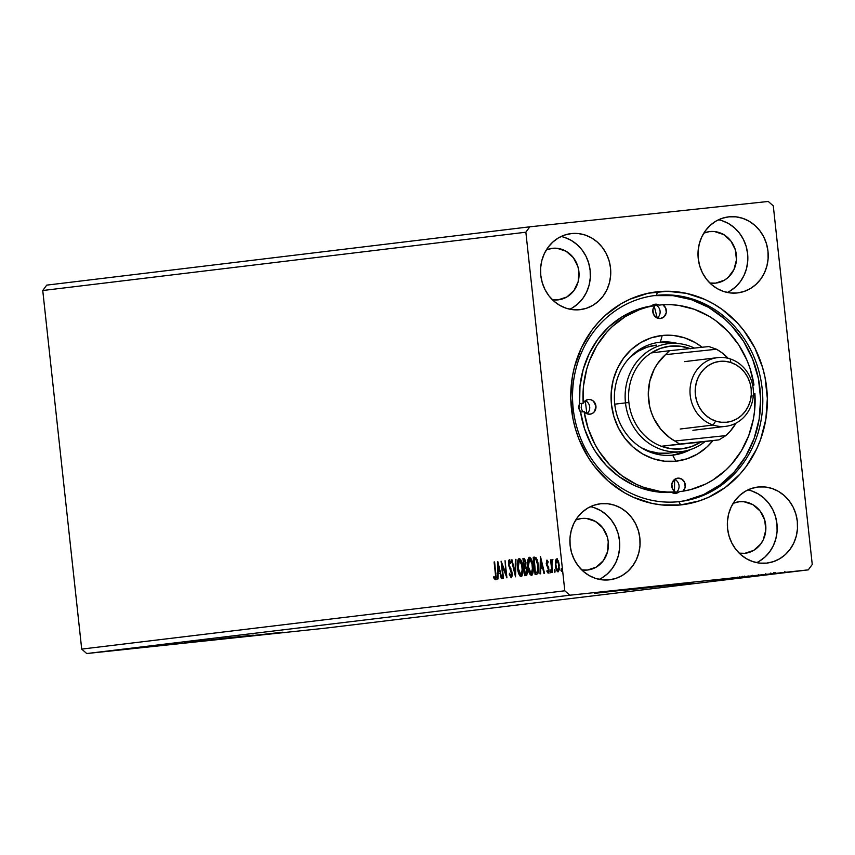 <?xml version="1.0" encoding="UTF-8"?>
<svg xmlns="http://www.w3.org/2000/svg" width="855" height="855" viewBox="0 0 855 855"><rect width="100%" height="100%" fill="white"/><g stroke="black" fill="none" stroke-linecap="round" stroke-linejoin="round"><path stroke-width="1.28" d="M629.098 589.352L658.264 586.188L629.098 589.352M623.99 590.399L692.817 582.683L623.99 590.399M663.427 585.632L594.599 593.349L663.427 585.632M218.955 638.867L248.121 635.703L218.955 638.867M213.846 639.914L282.674 632.198L213.846 639.914M253.283 635.147L184.456 642.853L253.283 635.147M581.827 518.461A25.939 23.748 -96.9 0 1 608.226 541.568A25.939 23.748 -96.9 0 1 587.738 570.007A25.939 23.748 -96.9 0 1 587.428 570.039L581.721 569.9A25.939 23.748 -96.9 0 0 587.428 570.039L596.256 567.111L603.309 560.709L607.52 551.796L608.247 541.739L607.242 536.758L602.711 527.834L595.422 521.411L586.487 518.472L581.208 518.536L575.704 520.032A25.939 23.748 -96.9 0 1 581.518 518.493A25.939 23.748 -96.9 0 1 581.827 518.461M739.286 501.725A25.939 23.748 -96.9 0 1 765.685 524.831A25.939 23.748 -96.9 0 1 745.197 553.26A25.939 23.748 -96.9 0 1 744.887 553.303L753.715 550.374L760.768 543.972L763.28 539.751L765.802 530.079L764.712 520.022L760.17 511.098L752.881 504.674L743.946 501.725L739.286 501.725L733.173 503.296A25.939 23.748 -96.9 0 1 738.977 501.757A25.939 23.748 -96.9 0 1 739.286 501.725L738.677 501.8L739.286 501.725M709.939 231.555A25.939 23.748 -96.9 0 1 736.337 254.672A25.939 23.748 -96.9 0 1 715.849 283.101A25.939 23.748 -96.9 0 1 715.539 283.133L709.842 282.994A25.939 23.748 -96.9 0 0 715.539 283.133L724.367 280.216L728.193 277.394L733.932 269.592L736.454 259.92L735.364 249.852L730.822 240.928L723.533 234.516L714.598 231.566L709.319 231.63L703.825 233.126A25.939 23.748 -96.9 0 1 709.629 231.598A25.939 23.748 -96.9 0 1 709.939 231.555M552.48 248.303A25.939 23.748 -96.9 0 1 578.878 271.409A25.939 23.748 -96.9 0 1 558.39 299.838A25.939 23.748 -96.9 0 1 558.08 299.881L566.908 296.952L573.962 290.55L578.172 281.637L578.899 271.58L577.895 266.589L573.363 257.676L566.074 251.252L557.139 248.303L552.48 248.303L546.356 249.874A25.939 23.748 -96.9 0 1 552.17 248.335A25.939 23.748 -96.9 0 1 552.48 248.303L551.86 248.378L552.48 248.303M569.847 309.211A38.293 35.066 83.1 0 0 590.089 269.881A38.293 35.066 83.1 0 0 561.072 236.504M571.514 233.565A38.293 35.066 -96.9 0 1 610.481 267.679A38.293 35.066 -96.9 0 1 580.235 309.649A38.293 35.066 -96.9 0 1 579.786 309.702L586.509 308.238L592.814 305.385L598.457 301.227L603.224 295.926L606.932 289.695L609.444 282.77L610.652 275.417L610.513 267.925L609.038 260.572L606.281 253.636L602.337 247.394L597.378 242.093L591.575 237.914L585.173 235.04L578.397 233.565L571.514 233.565L564.792 235.018L558.486 237.872L552.832 242.04L548.066 247.33L544.357 253.561L541.846 260.486L540.638 267.839L540.777 275.331L542.252 282.695L545.02 289.621L548.953 295.862L553.912 301.174L559.715 305.342L566.128 308.217L572.903 309.692L579.786 309.702A38.293 35.066 -96.9 0 1 540.809 275.588A38.293 35.066 -96.9 0 1 571.055 233.607A38.293 35.066 -96.9 0 1 571.514 233.565L570.606 233.672L571.514 233.565M727.316 292.474A38.293 35.066 83.1 0 0 747.548 253.144A38.293 35.066 83.1 0 0 718.531 219.767M728.973 216.817A38.293 35.066 -96.9 0 1 767.95 250.932A38.293 35.066 -96.9 0 1 737.694 292.902A38.293 35.066 -96.9 0 1 737.245 292.955L743.968 291.502L750.273 288.637L755.916 284.48L760.683 279.19L764.402 272.959L766.903 266.033L768.111 258.68L767.972 251.178L766.497 243.825L763.739 236.899L759.806 230.658L754.837 225.346L749.044 221.178L742.632 218.303L735.856 216.828L728.973 216.817L722.251 218.271L715.945 221.135L710.302 225.293L705.535 230.594L701.816 236.824L699.315 243.75L698.108 251.103L698.246 258.595L699.721 265.948L702.479 272.884L706.412 279.125L711.381 284.426L717.174 288.605L723.587 291.48L730.362 292.944L737.245 292.955A38.293 35.066 -96.9 0 1 698.268 258.841A38.293 35.066 -96.9 0 1 728.524 216.871A38.293 35.066 -96.9 0 1 728.973 216.817L728.065 216.935L728.973 216.817M756.664 562.633A38.293 35.066 83.1 0 0 776.896 523.303A38.293 35.066 83.1 0 0 747.89 489.926M758.321 486.987A38.293 35.066 -96.9 0 1 797.298 521.101A38.293 35.066 -96.9 0 1 767.053 563.071A38.293 35.066 -96.9 0 1 766.593 563.124L773.315 561.66L779.621 558.807L785.264 554.649L790.041 549.348L793.75 543.117L796.251 536.192L797.459 528.839L797.32 521.347L795.845 513.994L793.087 507.058L789.154 500.816L784.185 495.515L778.392 491.336L771.98 488.462L765.204 486.987L758.321 486.987L751.598 488.44L745.293 491.304L739.65 495.462L734.883 500.752L731.175 506.983L728.663 513.908L727.455 521.261L727.594 528.753L729.069 536.117L731.827 543.043L735.76 549.284L740.729 554.596L746.522 558.764L752.934 561.639L759.71 563.114L766.593 563.124A38.293 35.066 -96.9 0 1 727.616 529.01A38.293 35.066 -96.9 0 1 757.872 487.029A38.293 35.066 -96.9 0 1 758.321 486.987L757.412 487.094L758.321 486.987M599.195 579.369A38.293 35.066 83.1 0 0 619.437 540.05A38.293 35.066 83.1 0 0 590.42 506.662M600.862 503.723A38.293 35.066 -96.9 0 1 639.829 537.838A38.293 35.066 -96.9 0 1 609.583 579.808A38.293 35.066 -96.9 0 1 609.134 579.861L615.857 578.408L622.162 575.543L627.805 571.386L632.572 566.085L636.28 559.854L638.792 552.939L640 545.586L639.861 538.084L638.386 530.731L635.628 523.794L631.685 517.564L626.726 512.252L620.922 508.084L614.521 505.198L607.745 503.734L600.862 503.723L594.139 505.177L587.834 508.041L582.18 512.198L577.414 517.489L573.705 523.72L571.204 530.645L569.986 537.998L570.125 545.501L571.6 552.854L574.368 559.779L578.301 566.021L583.26 571.332L589.063 575.501L595.475 578.375L602.251 579.85L609.134 579.861A38.293 35.066 -96.9 0 1 570.157 545.747A38.293 35.066 -96.9 0 1 600.402 503.777A38.293 35.066 -96.9 0 1 600.862 503.723L599.954 503.83L600.862 503.723M678.881 501.661A103.765 95.012 83.1 0 0 762.147 388.459A103.765 95.012 83.1 0 0 656.469 295.349L657.474 291.747A107.217 98.175 -96.9 0 1 766.679 387.956A107.217 98.175 -96.9 0 1 680.633 504.931L678.881 501.661A103.765 95.012 -96.9 0 1 573.267 409.224A103.765 95.012 -96.9 0 1 655.24 295.499A103.765 95.012 -96.9 0 1 656.469 295.349A103.765 95.012 -96.9 0 1 762.072 387.796A103.765 95.012 -96.9 0 1 680.11 501.522A103.765 95.012 -96.9 0 1 678.881 501.661L680.633 504.931L699.454 500.859L708.474 497.332L725.286 487.457L739.938 474.151L746.276 466.37L756.664 448.928L760.608 439.438L765.834 419.345L767.341 398.462L765.075 377.568L762.542 367.361L754.815 347.964L743.797 330.49L737.17 322.698L722.037 309.36L713.658 303.942L704.862 299.442L686.308 293.329L667.092 291.245L647.962 293.276L629.633 299.346L620.997 303.835L605.18 315.474L598.169 322.527L591.831 330.308L581.443 347.75L574.421 367.137L572.262 377.333L570.755 398.216L573.032 419.121L575.565 429.317L578.985 439.214L588.411 457.735L594.311 466.189L608.204 481.055L624.439 492.737L633.245 497.236L651.788 503.349L661.364 504.91L680.633 504.931A107.217 98.175 -96.9 0 1 571.429 408.722A107.217 98.175 -96.9 0 1 657.474 291.747L656.469 295.349L654.299 295.616L656.469 295.349A103.765 95.012 83.1 0 0 573.192 408.551A103.765 95.012 83.1 0 0 678.881 501.661M812.25 564.482L773.294 205.895L812.25 564.482L808.285 569.868L325.178 628.19L86.74 653.541L569.836 595.219L808.285 569.868L569.836 595.219L564.802 590.784L81.706 649.105L42.75 290.518L525.857 232.207L564.802 590.784L525.857 232.207L529.822 226.81L46.715 285.132L529.822 226.81L768.26 201.459L529.822 226.81L525.857 232.207L42.75 290.518L46.715 285.132L42.75 290.518L81.706 649.105L564.802 590.784L569.836 595.219L86.74 653.541L81.706 649.105L86.74 653.541L325.178 628.19L808.285 569.868L812.25 564.482M497.717 561.553L497.375 579.017L497.952 578.942L498.059 573.352L500.004 573.117L501.308 578.546L501.885 578.472L497.802 561.543L497.375 579.017L497.952 578.942L498.059 573.352L500.004 573.117L501.308 578.546L501.885 578.472L497.717 561.553M511.183 577.798L512.102 576.088L512.134 572.968L509.067 564.343L509.291 561.543L510.606 563.573L510.905 562.472L509.259 559.715L508.469 561.179L508.554 564.557L511.653 574.197L510.959 576.035L509.559 573.299L509.227 574.229L511.183 577.798L512.134 572.968L510.959 576.035L509.559 573.299L509.227 574.229L511.183 577.798M517.51 567.955L519.883 575.875L521.443 576.505L522.576 574.496L522.33 564.161L521.005 560.175L519.455 558.539L518.344 559.095L517.585 561.286L517.51 567.955C518.012 572.85 519.231 575.736 521.144 576.591C522.822 575.255 523.378 572.134 522.811 567.228C522.298 562.269 521.08 559.362 519.135 558.529C517.478 559.907 516.933 563.05 517.51 567.955M527.77 566.715L530.143 574.635L531.714 575.265L532.836 573.256L532.59 562.921L531.265 558.946L529.715 557.3L528.614 557.855L527.845 560.057L527.77 566.715C528.283 571.61 529.491 574.496 531.404 575.351C533.082 574.015 533.638 570.894 533.071 565.989C532.569 561.03 531.34 558.123 529.405 557.289C527.738 558.668 527.204 561.821 527.77 566.715M540.371 556.413L540.018 573.865L540.595 573.801L540.713 568.201L542.647 567.966L543.962 573.395L544.539 573.32L540.456 556.402L540.018 573.865L540.595 573.801L540.713 568.201L542.647 567.966L543.962 573.395L544.539 573.32L540.371 556.413M550.15 571.418L550.994 572.476L550.545 569.954L550.748 572.797L551.037 571.311L550.15 571.418M554.222 570.926L555.055 571.984L554.617 569.462L554.82 572.305L555.109 570.819L554.222 570.926M560.859 570.125L561.692 571.183L561.254 568.661L561.457 571.503L561.746 570.018L560.859 570.125M555.387 561.169L555.707 567.891L556.584 570.595L558.005 571.92L559.245 569.537L558.881 562.9L557.043 559.01L556.188 559.106L555.387 561.169L556.167 561.083L555.387 561.169L555.355 565.689L558.005 571.92L559.255 565.219L558.251 560.816L556.594 558.914L555.387 561.169M551.967 572.423L552.031 559.469L551.336 561.649L550.599 559.865L551.967 572.423L552.501 572.358L551.657 563.819L552.48 559.854L552.031 559.469L551.336 561.649L550.599 559.865L551.967 572.423M547.115 570.328L546.944 571.535L548.044 573.096L549.017 570.606L546.773 563.381L546.986 561.682L547.927 562.868L548.119 561.746L546.901 560.089L546.313 564.001L548.45 569.825L548.13 571.503L547.115 570.328L546.944 571.535L548.215 573.107L548.942 569.334L547.018 564.503L547.104 561.628L547.927 562.868L548.119 561.746L546.901 560.089L546.249 563.509L548.418 569.462L547.991 571.567L547.115 570.328M536.673 574.271L537.913 573.406L538.532 570.766L537.891 562.28L535.957 557.567L533.199 557.278L535.07 574.464L536.673 574.271C538.447 573.427 539.024 570.531 538.404 565.572L535.957 557.567L533.199 557.278L535.07 574.464L536.673 574.271M524.799 575.704L526.83 575.073L527.353 571.354L525.718 566.202L525.697 560.837L524.051 558.39L522.939 558.518L524.799 575.704L526.188 575.543L527.279 570.467L525.718 566.202L525.964 562.462L523.912 558.401L522.939 558.518L524.799 575.704M515.512 576.826L515.95 559.362L515.373 559.427L515.105 572.668L512.006 559.833L511.429 559.907L515.512 576.826L515.95 559.362L515.373 559.427L515.105 572.668L512.006 559.833L511.429 559.907L515.512 576.826M503.477 578.279L502.088 565.486L506.93 577.862L505.059 560.666L505.925 573.555L501.083 561.147L502.954 578.343L502.088 565.486L506.93 577.862L505.059 560.666L505.925 573.555L501.083 561.147L503.477 578.279M493.752 577.895L495.28 579.722L496.135 577.916L494.618 561.927L495.569 576.462L495.077 577.959L493.88 576.537L493.752 577.895L495.28 579.722L495.879 573.545L494.094 561.992L495.334 573.438L495.868 573.374L495.077 577.959L493.88 576.537L493.752 577.895L494.66 577.798L493.752 577.895M786.162 572.284L774.064 573.566L786.504 572.23M770.483 574.004L783.041 572.658L770.483 574.004M764.637 574.881L765.343 574.784M743.487 577.435L722.796 579.701L743.487 577.435M731.452 578.888L715.175 580.62L731.452 578.888M711.809 581.026L729.86 579.07L711.809 581.026M739.511 577.905L722.988 579.669L739.767 577.884L739.661 576.901M749.472 576.719L732.479 578.525L749.921 576.655M743.134 577.243L759.732 575.479L742.728 577.296L742.61 576.313M754.463 575.875L772.503 573.929L754.463 575.875M787.85 572.059L786.985 572.145M768.26 201.459L773.294 205.895L768.26 201.459M601.792 578.001L607.435 573.844L612.201 568.543L615.91 562.323L618.422 555.397L619.629 548.044L619.49 540.542L618.015 533.189L615.258 526.253L611.314 520.022L606.355 514.71L600.563 510.542L594.15 507.656M751.609 490.92L758.022 493.795L763.814 497.973L768.784 503.274L772.717 509.516L775.474 516.452L776.96 523.805L777.088 531.297L775.88 538.65L773.38 545.576L769.671 551.806L764.894 557.107L759.251 561.265M739.19 553.153L744.887 553.303A25.939 23.748 -96.9 0 1 739.19 553.153M729.903 291.095L735.546 286.938L740.323 281.648L744.032 275.417L746.533 268.491L747.74 261.138L747.601 253.646L746.126 246.283L743.369 239.357L739.436 233.116L734.466 227.804L728.674 223.636L722.261 220.761M564.802 237.498L571.204 240.373L577.007 244.551L581.966 249.852L585.91 256.094L588.668 263.03L590.142 270.383L590.281 277.875L589.074 285.228L586.562 292.154L582.854 298.384L578.087 303.685L572.444 307.843M552.373 299.731L558.08 299.881A25.939 23.748 -96.9 0 1 552.373 299.731M721.983 579.006L721.983 579.989M715.646 580.62L721.684 579.957L715.646 580.62M737.918 577.082L737.854 578.087M724.356 578.536L724.602 579.487M732.874 578.482L732.35 577.553M734.509 578.301L748.168 576.836L734.274 578.343L734.082 577.36M739.169 577.745L744.908 577.125L739.169 577.745M745.838 577.039L752.763 576.281L745.838 577.039M744.812 576.142L744.491 577.178M744.78 577.061L758.428 575.597L744.545 577.104L744.342 576.131M761.955 575.18L749.429 576.484L761.955 575.18M758.3 575.468L764.327 574.806L758.3 575.468M767.031 574.464L765.995 574.56M774.897 572.626L774.887 573.609M776.276 573.438L777.142 573.352M778.905 573.16L778.029 573.245M769.682 574.1L770.654 574.004M771.007 573.951L770.815 572.989M780.348 572.946L781.214 572.861M782.101 572.732L782.966 572.668M784.869 571.418L784.74 572.433M789.603 571.867L788.738 571.952M748.082 575.853L747.836 576.89M752.657 575.297L752.293 576.345M758.342 574.624L758.096 575.65M775.325 572.444L775.656 573.395M557.086 559.01L556.295 561.072L557.492 558.817M559.32 569.719L557.845 570.381L555.355 565.689L556.765 560.463L559.255 565.24L557.845 570.381L559.17 569.986M557.663 560.367L556.765 560.463L557.663 560.367M552.234 561.553L552.929 559.373M552.64 559.608L552.266 561.179M548.055 561.532L547.104 561.628L548.002 561.532L547.67 563.285M549.113 573.01L547.841 571.439L548.771 572.914M547.724 571.45L546.944 571.535L547.724 571.45M548.889 571.471L547.991 571.567L548.889 571.471M548.953 569.409L548.418 569.462L548.953 569.409M548.771 568.222L548.162 568.286L548.771 568.222M548.429 567.068L547.457 567.057L548.354 566.961L547.531 565.326M547.424 565.337L546.623 565.422L547.424 565.337M546.783 563.445L546.249 563.509L546.783 563.445M547.093 561.628L547.371 560.367M547.392 560.335L547.082 561.778M547.617 565.572L548.728 567.517M543.224 567.912L542.647 567.966L543.224 567.912M541.033 568.169L541.065 566.373L541.033 568.169M541.183 560.517L541.204 559.501L541.183 560.517M541.643 566.32L542.807 566.17L541.643 566.32M540.862 560.549L542.23 566.234L540.745 566.416L540.862 560.549L541.439 560.485L540.862 560.549L542.23 566.234L540.745 566.416L540.862 560.549M535.967 574.357L535.775 572.604L535.967 574.357M538.511 571.364L535.412 572.636L534.097 557.182L533.199 557.278L534.546 557.129L534.29 558.935L535.241 558.828L534.396 558.914M535.369 558.817L537.143 559.565M534.268 558.935L536.748 559.138L535.85 559.234L538.404 565.583L537.346 571.963L538.255 571.867L535.412 572.636L533.926 558.978L535.85 559.234L537.87 565.636L537.346 571.963L535.412 572.636L538.436 571.546M537.1 559.512L535.166 558.839M530.004 557.289L528.743 559.961L529.897 557.353M531.831 575.191L529.32 571.29L528.305 566.641L529.619 559.042L533.071 565.999L531.201 573.598L532.975 572.647L531.201 573.598L528.305 566.641L528.144 564.161L529.149 559.309L530.773 558.967L531.778 559.929M528.743 559.961L528.647 560.624M530.111 572.829L531.992 575.244M531.607 559.672L529.619 559.042L531.863 562.44L532.558 570.884L531.671 573.352L530.186 573M525.697 575.597L525.515 573.844L525.697 575.597M524.82 567.442L524.628 565.679L524.767 567.453L525.665 567.357M524.029 560.164L523.837 558.422L522.939 558.518L524.104 558.39L524.029 560.164M525.825 567.346L526.691 567.624M527.385 573.278L526.039 573.737L527.311 573.395M524.714 567.453L525.793 567.72L527.279 570.467L525.75 573.801L526.648 573.705L525.141 573.876L526.039 573.78L525.141 573.876L524.446 567.485L525.579 567.56L526.755 570.531L525.141 573.876L524.446 567.485L526.488 567.464L524.767 567.453M525.109 560.046L524.211 560.143L525.109 560.046M523.655 560.217L525.964 562.505L524.532 565.689L525.43 565.593L524.254 565.721L525.152 565.625L524.254 565.721L523.655 560.217L524.852 560.463L525.44 562.558L525.365 564.877L524.254 565.721L523.655 560.217M526.627 567.57L525.611 567.357M526.488 567.464L525.579 567.56M519.733 558.529L518.483 561.201L519.637 558.593M521.571 576.43L519.049 572.529L518.109 568.5L519.348 560.282L522.811 567.239L520.93 574.838L522.704 573.887M518.483 561.201L518.387 561.863M519.851 574.068L521.732 576.484M522.843 573.566L520.93 574.838L518.034 567.88L518.675 560.816L520.374 560.185L521.507 561.169M521.347 560.912L519.348 560.282L521.603 563.68L522.298 572.123L521.411 574.592L519.926 574.239M515.661 573.63L515.426 572.636L515.661 573.63M512.017 559.843L511.429 559.907L512.017 559.843M515.683 572.615L515.105 572.668L515.683 572.615M515.95 559.362L515.373 559.427L515.95 559.362M511.611 577.531L510.692 575.949M509.815 574.165L509.227 574.229L509.815 574.165M512.231 575.629L510.959 576.035L512.145 575.746M511.247 571.343L508.982 563.744L509.441 561.479L510.606 563.573L510.905 562.472L509.259 559.715L508.458 563.883L511.247 571.343L511.846 571.279L511.247 571.343M510.916 568.618L510.072 568.703L510.916 568.618M509.762 566.384L509.014 566.459L509.762 566.384M508.992 563.819L508.458 563.883L508.992 563.819M509.313 561.532L509.74 559.929M510.553 561.446L509.441 561.479L510.681 561.564M510.606 575.714L511.664 577.574M509.847 559.779L509.281 562.387M511.429 575.672L511.055 574.977M502.462 565.454L502.313 564.065L502.462 565.454M506.459 573.502L505.925 573.555L506.459 573.502M506.609 574.891L506.096 573.534L506.609 574.891M502.826 565.412L502.088 565.486L502.826 565.412M500.581 573.053L500.004 573.117L500.581 573.053M498.39 573.31L498.422 571.525L498.39 573.31M498.54 565.668L498.551 564.653L498.54 565.668M498.999 571.461L500.164 571.322L498.999 571.461M498.209 565.7L499.587 571.386L498.102 571.557L498.209 565.7L498.796 565.636L498.209 565.7L499.587 571.386L498.102 571.557L498.209 565.7M496.178 579.626L494.66 577.702L495.772 579.498M496.221 577.67L495.077 577.959L496.146 577.766M558.721 565.294L558.422 569.815L557.674 570.37L556.701 569.141L555.782 563.947L556.594 560.517L557.759 561.446L558.721 565.294M731.698 242.553L731.549 241.805M732.414 243.066L732.585 243.622M724.292 235.392L724.174 234.826M722.742 233.554L722.528 234.313M730.277 358.929L730.875 362.52A30.63 28.055 -96.9 0 1 750.316 400.685A30.63 28.055 -96.9 0 1 715.688 421.077L713.123 425.042A34.585 31.667 83.1 0 0 752.229 402.021A34.585 31.667 83.1 0 0 730.277 358.929A34.585 31.667 -96.9 0 1 753.33 395.17A34.585 31.667 -96.9 0 1 725.842 426.324A34.585 31.667 -96.9 0 1 713.123 425.042L680.195 429.018L713.123 425.042A34.585 31.667 -96.9 0 1 690.071 388.801A34.585 31.667 -96.9 0 1 717.559 357.647A34.585 31.667 -96.9 0 1 730.277 358.929A34.585 31.667 83.1 0 0 691.171 381.95A34.585 31.667 83.1 0 0 713.123 425.042L715.688 421.077A30.63 28.055 -96.9 0 1 696.237 382.901A30.63 28.055 -96.9 0 1 730.875 362.52L730.277 358.929M715.688 421.077L710.558 418.779L705.909 415.445L701.944 411.202L698.781 406.211L696.569 400.674L695.382 394.786L695.275 388.79L696.237 382.901L698.236 377.365L701.196 372.374L705.012 368.142L709.522 364.807L714.566 362.509L719.942 361.344L725.446 361.344L730.875 362.52L736.005 364.807L740.644 368.142L744.62 372.385L747.772 377.376L749.985 382.922L751.171 388.801L751.278 394.796L750.316 400.685L748.317 406.221L745.357 411.212L741.542 415.455L737.031 418.779L731.987 421.077L726.611 422.242L721.107 422.242L715.688 421.077M690.573 348.744L680.58 346.243L670.373 346.125L660.423 348.391L651.189 352.933L669.508 350.721L665.468 354.665L716.49 349.235L708.891 346.542L669.508 350.721L708.891 346.542L716.49 349.235L665.468 354.665L657.388 363.824L654.214 369.178L649.832 380.999L648.282 393.695L649.672 406.488L651.446 412.655L653.915 418.565L660.733 429.199L669.721 437.717L679.65 444.055L719.034 439.865L661.332 446.267L671.325 448.768L681.531 448.886L691.481 446.62L700.715 442.078L661.332 446.267A51.685 47.324 -96.9 0 1 628.895 402.513A51.685 47.324 -96.9 0 1 651.189 352.933A51.685 47.324 83.1 0 0 628.895 402.513L625.475 402.887A54.346 49.772 83.1 0 0 655.475 447.133A54.346 49.772 83.1 0 0 705.097 441.554A54.346 49.772 -96.9 0 1 681.478 451.59A54.346 49.772 -96.9 0 1 625.475 402.887L614.756 404.18L625.475 402.887A54.346 49.772 -96.9 0 1 668.45 343.667A54.346 49.772 -96.9 0 1 694.378 348.081A54.346 49.772 83.1 0 0 625.475 402.887L628.895 402.513A51.685 47.324 83.1 0 0 661.332 446.267L719.034 439.865L725.874 435.59L674.852 441.02L725.874 435.59L730.181 431.294L736.005 423.14A51.685 47.324 -96.9 0 1 725.874 435.59L719.034 439.865L700.715 442.078A51.685 47.324 -96.9 0 1 661.332 446.267L679.65 444.055L674.852 441.02A51.685 47.324 -96.9 0 1 665.468 354.665L669.508 350.721L651.189 352.933A51.685 47.324 -96.9 0 1 690.017 348.541M716.49 349.235A51.685 47.324 -96.9 0 1 728.182 358.32L721.62 352.538L716.49 349.235M672.81 492.929L672.586 492.309L672.81 492.929M674.616 479.388L674.499 493.324A7.406 6.787 83.1 0 0 679.073 486.506A7.406 6.787 83.1 0 0 674.616 479.388M752.742 396.047L754.901 393.471L753.405 393.653L754.901 393.471A93.879 85.96 -96.9 0 1 683.038 491.165L679.49 491.593A7.406 6.787 -96.9 0 1 675.867 493.314A7.406 6.787 -96.9 0 1 675.771 493.324L671.774 492.416L675.322 491.988A93.879 85.96 -96.9 0 1 584.115 411.629L580.566 412.057A93.879 85.96 83.1 0 0 671.774 492.416L655.87 491.711L640.288 487.831L632.796 484.742L618.699 476.385L606.206 465.377L595.743 452.092L591.382 444.739L584.596 428.911L580.566 412.057L578.899 407.974L579.647 403.635L583.206 403.207A93.879 85.96 -96.9 0 1 655.069 305.513L651.521 305.94A93.879 85.96 83.1 0 0 579.647 403.635L579.968 386.321L583.196 369.435L589.245 353.543L597.891 339.2L608.846 326.888L621.735 317.034L636.131 309.98L651.521 305.94L655.229 304.209A7.406 6.787 -96.9 0 1 659.237 305.128L662.785 304.701A7.406 6.787 -96.9 0 1 666.269 312.631A7.406 6.787 -96.9 0 1 660.466 318.509A7.406 6.787 -96.9 0 1 660.381 318.52L656.234 317.515L653.38 314.041L652.931 309.446L655.069 305.513L647.278 307.137L639.679 309.542L625.294 316.607L612.394 326.46L606.655 332.339L596.801 345.719L589.426 360.896L586.744 369.007L583.516 385.894L583.206 403.207L585.365 400.632L588.39 399.467A7.406 6.787 -96.9 0 1 595.935 406.061A7.406 6.787 -96.9 0 1 590.078 414.183A7.406 6.787 -96.9 0 1 589.993 414.194L586.787 413.692L584.115 411.629L588.144 428.483L594.93 444.311L599.291 451.664L609.754 464.949L622.248 475.957L636.344 484.315L643.847 487.403L659.419 491.283L667.36 492.031L675.322 491.988L672.393 488.59L671.848 484.005L673.89 480.018L677.726 478.159A7.406 6.787 -96.9 0 1 684.727 482.637A7.406 6.787 -96.9 0 1 683.038 491.165L679.49 491.593L675.771 493.324A7.406 6.787 -96.9 0 1 671.774 492.416L675.322 491.988A7.406 6.787 -96.9 0 1 671.838 484.048A7.406 6.787 -96.9 0 1 677.63 478.169A7.406 6.787 -96.9 0 1 677.726 478.159L681.873 479.163L684.727 482.637L685.165 487.232L683.038 491.165L690.829 489.541L705.781 483.973L712.814 480.072L725.703 470.218L731.452 464.34L741.296 450.959L748.681 435.783L753.33 419.324L754.591 410.785L754.901 393.471A7.406 6.787 -96.9 0 1 753.298 395.598M581.165 407.803L581.731 403.378L581.165 407.803L582.618 411.811L581.165 407.803M585.28 400.685L586.861 413.724A7.406 6.787 83.1 0 0 589.683 406.766A7.406 6.787 83.1 0 0 585.28 400.685M588.219 399.488L591.04 399.745L593.402 401.113L595.946 406.114L594.535 411.533L592.515 413.36L589.993 414.194A7.406 6.787 -96.9 0 1 584.115 411.629L580.566 412.057A7.406 6.787 -96.9 0 1 579.647 403.635L583.206 403.207A7.406 6.787 -96.9 0 1 588.304 399.467A7.406 6.787 -96.9 0 1 588.39 399.467L588.219 399.488M652.365 305.844L652.44 305.214L652.365 305.844M653.808 304.53L657.239 318.049A7.406 6.787 83.1 0 0 659.878 310.076A7.406 6.787 83.1 0 0 653.808 304.53M655.058 304.23L659.237 305.128L662.785 304.701A93.879 85.96 -96.9 0 1 753.982 385.049L752.657 385.21L753.982 385.049L749.963 368.195L746.907 360.126L738.816 345.014L728.342 331.74L715.849 320.732L708.977 316.2L694.26 309.275L678.688 305.395L670.737 304.647L662.785 304.701L665.703 308.089L666.259 312.674L664.217 316.671L660.381 318.52A7.406 6.787 -96.9 0 1 653.38 314.041A7.406 6.787 -96.9 0 1 655.069 305.513L651.521 305.94A7.406 6.787 -96.9 0 1 655.144 304.22A7.406 6.787 -96.9 0 1 655.229 304.209L655.048 304.23M752.272 383.5A7.406 6.787 -96.9 0 1 753.982 385.049L752.272 383.5M672.629 455.138A56.825 52.027 83.1 0 0 690.509 449.548A56.825 52.027 -96.9 0 1 673.302 455.063A56.825 52.027 -96.9 0 1 672.629 455.138A56.825 52.027 -96.9 0 1 614.788 404.522A56.825 52.027 -96.9 0 1 659.675 342.235A56.825 52.027 -96.9 0 1 660.349 342.16L662.219 335.47A63.249 57.905 -96.9 0 1 702.169 347.248L695.361 342.663L684.78 337.907L673.59 335.481L662.219 335.47L660.349 342.16A56.825 52.027 -96.9 0 1 677.716 343.496A56.825 52.027 83.1 0 0 660.349 342.16L659.002 342.321L660.349 342.16A56.825 52.027 83.1 0 0 614.756 404.148A56.825 52.027 83.1 0 0 672.629 455.138L675.878 461.219L672.629 455.138M712.963 440.603A63.249 57.905 -96.9 0 1 675.878 461.219L664.517 461.198L653.327 458.772L642.736 454.016L633.16 447.133L624.962 438.359L618.464 428.056L613.901 416.609L611.464 404.458L611.24 392.082L613.238 379.93L617.374 368.494L623.498 358.213L631.375 349.46L640.705 342.599L651.115 337.864L662.219 335.47A63.249 57.905 -96.9 0 0 611.464 404.458A63.249 57.905 -96.9 0 0 675.878 461.219L686.982 458.814L697.402 454.091L706.722 447.218L712.963 440.603M671.325 455.255A56.825 52.027 83.1 0 0 684.395 451.141M671.389 343.411A56.825 52.027 83.1 0 0 657.709 342.513L666.622 342.652M654.15 295.627A103.765 95.012 -96.9 0 1 654.299 295.616A103.765 95.012 -96.9 0 1 759.839 387.465A103.765 95.012 -96.9 0 1 679.02 501.639M681.478 451.59L669.059 453.086A54.346 49.772 -96.9 0 1 668.418 453.161A54.346 49.772 -96.9 0 1 641.218 447.689L649.031 451.055L658.649 453.15L668.418 453.161M630.274 357.037A54.346 49.772 -96.9 0 1 656.031 345.163A54.346 49.772 -96.9 0 1 656.672 345.089L647.128 347.162L638.183 351.223L630.167 357.123M685.913 500.442L703.654 494.564L719.921 485.009L734.103 472.131L745.645 456.442L754.11 438.54L759.165 419.1L760.619 398.879L758.428 378.658L752.657 359.218L743.54 341.284L731.431 325.563L724.388 318.723L708.677 307.415L691.3 299.624L672.938 295.638L654.299 295.616M765.909 574.571L765.802 573.598M773.903 573.598L773.796 572.615M692.913 430.3L725.842 426.324M684.62 361.622L717.559 357.647"/></g></svg>
